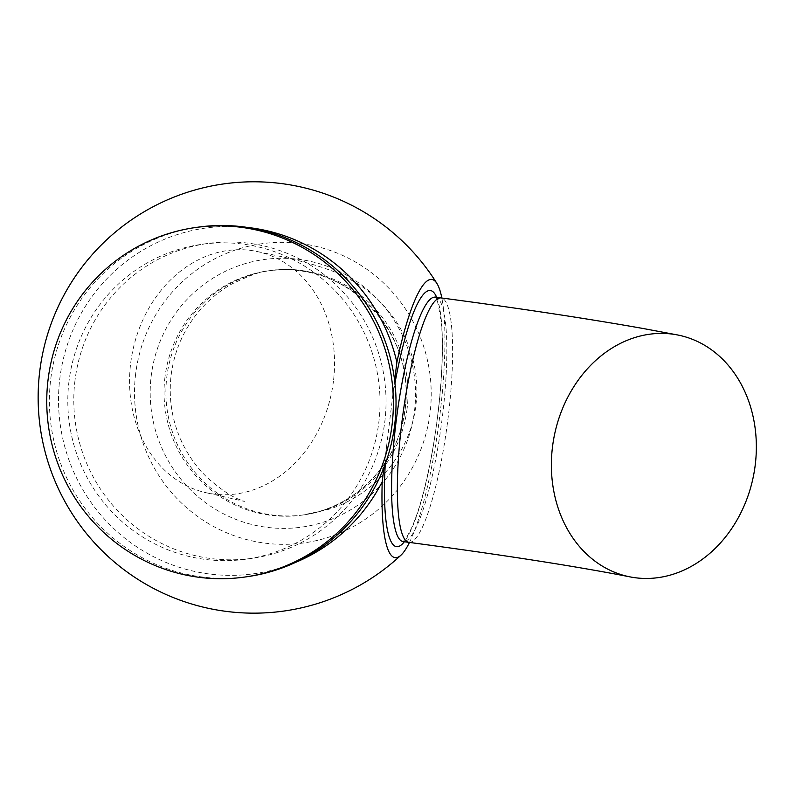 <?xml version="1.0" encoding="UTF-8"?>
<svg xmlns="http://www.w3.org/2000/svg" width="795" height="795" viewBox="0 0 795 795"><rect width="100%" height="100%" fill="white"/><g stroke="black" fill="none" stroke-linecap="round" stroke-linejoin="round"><path stroke-width="0.6" stroke-dasharray="3.98 2.98" d="M333.453 381.113A123.275 101.591 -78.8 0 1 208.061 493.139A123.275 101.591 -78.8 0 1 130.668 363.315A123.275 101.591 -78.8 0 1 256.06 251.299A123.275 101.591 -78.8 0 1 333.453 381.113M135.657 373.839A151.06 148.297 -98.1 0 0 264.477 543.074A151.06 148.297 -98.1 0 0 430.075 412.824A151.06 148.297 -98.1 0 0 301.255 243.588A151.06 148.297 -98.1 0 0 135.657 373.839M409.475 542.438A140.308 25.778 97.5 0 0 439.923 414.831A140.308 25.778 97.5 0 0 441.841 298.016M247.404 227.43A174.522 171.332 -98.1 0 0 59.844 378.37A174.522 171.332 -98.1 0 0 295.263 562.522M74.998 380.378A158.98 156.068 -98.1 0 0 252.393 558.269A158.98 156.068 -98.1 0 0 384.84 421.4A158.98 156.068 -98.1 0 0 207.445 243.508A158.98 156.068 -98.1 0 0 74.998 380.378M69.006 381.232A158.98 156.068 -98.1 0 0 246.4 559.124A158.98 156.068 -98.1 0 0 378.837 422.254A158.98 156.068 -98.1 0 0 201.443 244.363A158.98 156.068 -98.1 0 0 69.006 381.232M197.766 227.211A176.48 173.25 -98.1 0 0 50.741 379.145A176.48 173.25 -98.1 0 0 247.672 576.623M383.975 467.43L394.648 380.527M408.809 542.349A123.275 22.648 97.5 0 0 409.982 542.339A123.275 22.648 97.5 0 0 448.241 416.819A123.275 22.648 97.5 0 0 441.165 297.926M407.09 408.65A123.275 121.019 81.9 0 1 304.386 514.782A123.275 121.019 81.9 0 1 166.831 376.84A123.275 121.019 81.9 0 1 269.535 270.707A123.275 121.019 81.9 0 1 407.09 408.65M435.402 297.161A123.275 22.648 -82.5 0 1 442.08 419.203A123.275 22.648 -82.5 0 1 404.218 541.574A123.275 22.648 -82.5 0 1 403.035 541.584M436.674 297.33A129.197 23.731 -82.5 0 1 436.982 421.728A129.197 23.731 -82.5 0 1 404.317 541.753M164.972 377.108A123.275 121.019 -98.1 0 0 302.527 515.051A123.275 121.019 -98.1 0 0 405.231 408.918A123.275 121.019 -98.1 0 0 267.667 270.976A123.275 121.019 -98.1 0 0 164.972 377.108M414.533 410.757A135.11 132.636 -98.1 0 0 299.308 259.399A135.11 132.636 -98.1 0 0 151.209 375.896A135.11 132.636 -98.1 0 0 266.424 527.264A135.11 132.636 -98.1 0 0 414.533 410.757M385.267 463.982A129.197 23.731 -82.5 0 1 386.489 446.929M392.611 397.122A129.197 23.731 -82.5 0 1 394.966 383.269M208.061 493.139L244.403 501.416L239.653 499.558C232.16 497.064 221.537 489.909 207.793 478.093C197.398 468.245 188.872 456.509 182.234 442.904C172.088 421.489 168.381 398.901 171.124 375.131C174.085 352.255 182.651 331.843 196.822 313.886C206.76 301.583 218.237 291.725 231.246 284.312C249.63 275.299 262.39 270.757 269.535 270.707L267.667 270.976C343.202 257.262 417.335 331.545 405.013 408.998C399.279 462.73 354.997 508.442 302.527 515.051L327.659 509.605C344.374 504.775 360.562 495.533 376.244 481.879C401.535 458.367 413.34 429.012 415.845 405.182C419.184 381.461 414.831 350.118 395.97 321.18C384.065 304.137 370.589 291.258 355.544 282.523C344.275 276.074 334.794 271.612 327.093 269.157C317.116 265.53 304.415 261.833 281.698 256.686L256.06 251.299M402.558 541.604C401.982 541.097 403.612 544.495 411.899 527.244C418.935 511.135 425.345 487.981 431.128 457.761C439.854 412.068 444.117 358.108 441.613 326.029C438.711 304.634 436.485 294.965 434.945 297.022M252.393 558.269L246.4 559.124M207.445 243.508L201.443 244.363"/><path stroke-width="1.19" d="M755.25 464.837A123.275 101.591 101.2 0 0 677.857 335.013A123.275 101.591 101.2 0 0 552.475 447.038A123.275 101.591 101.2 0 0 629.859 576.852A123.275 101.591 101.2 0 0 755.25 464.837M295.263 562.522A174.522 171.332 -98.1 0 0 382.216 481.72A140.308 25.778 97.5 0 0 401.058 555.089A140.308 25.778 97.5 0 0 409.475 542.438M245.009 577.011L247.672 576.623A176.48 173.25 -98.1 0 0 394.698 424.689A176.48 173.25 -98.1 0 0 197.766 227.211L195.113 227.589A176.48 173.25 -98.1 0 0 48.088 379.523A176.48 173.25 -98.1 0 0 245.009 577.011A176.48 173.25 -98.1 0 0 392.034 425.067A176.48 173.25 -98.1 0 0 195.113 227.589M394.648 380.527L396.874 362.331A174.522 171.332 -98.1 0 0 247.404 227.43M382.216 481.72L383.975 467.43M441.841 298.016A140.308 25.778 97.5 0 0 437.002 283.606A140.308 25.778 97.5 0 0 396.874 362.331M677.857 335.013L643.374 328.544C587.406 318.596 520.01 308.39 441.165 297.926A123.275 22.648 97.5 0 0 439.993 297.936A123.275 22.648 97.5 0 0 401.733 423.457A123.275 22.648 97.5 0 0 408.809 542.349L403.035 541.584A123.275 22.648 -82.5 0 1 396.357 419.551A123.275 22.648 -82.5 0 1 434.229 297.171A123.275 22.648 -82.5 0 1 435.402 297.161L434.945 297.022M394.966 383.269A129.197 23.731 -82.5 0 1 429.181 290.543A129.197 23.731 -82.5 0 1 436.674 297.33M404.317 541.753A129.197 23.731 -82.5 0 1 397.729 546.682A129.197 23.731 -82.5 0 1 385.267 463.982M437.002 283.606A215.684 215.684 0 0 0 39.75 371.195A215.684 215.684 0 0 0 401.058 555.089M441.165 297.926L435.402 297.161M629.859 576.852C577.2 566.497 503.513 554.999 408.809 542.349"/></g></svg>
